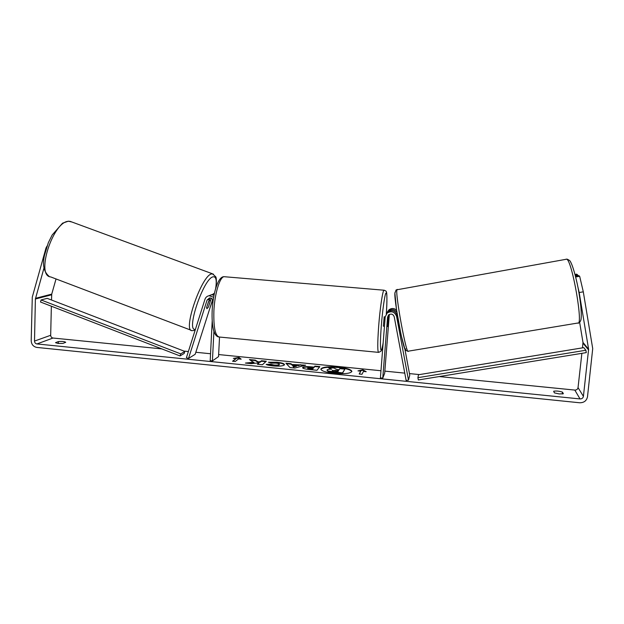 <?xml version="1.0" encoding="UTF-8"?>
<svg xmlns="http://www.w3.org/2000/svg" width="624" height="624" viewBox="0 0 624 624"><rect width="100%" height="100%" fill="white"/><g stroke="black" fill="none" stroke-linecap="round" stroke-linejoin="round"><path stroke-width="0.94" d="M209.929 297.968L206.591 307.476L206.903 308.732L208.4 307.086L210.327 301.049L209.773 300.214L208.408 301.79M212.667 299.512L195.179 354.284L188.503 358.48L186.412 357.692L204.961 299.294C205.678 297.289 207.074 296.104 209.134 295.721L213.642 297.227M214.032 295.152L211.294 294.801L208.993 295.745M188.503 358.48L207.082 300.074L209.485 297.999C211.341 297.898 212.55 298.771 213.112 300.612M213.135 293.966L214.43 293.28M212.191 321.056L210.202 360.68L212.417 360.898L213.907 331.36M219.531 337.093L218.525 356.616L212.417 360.898M210.896 294.965L214.289 293.896M208.494 306.782L211.263 298.264M204.493 300.768L202.769 306.197M206.575 307.687L208.447 301.805M334.214 373.394C344.643 374.166 350.524 373.503 351.874 371.405C351.265 369.517 346.772 368.074 338.411 367.099C328.13 366.327 322.273 366.99 320.845 369.096C321.368 370.952 325.822 372.388 334.214 373.394M351.819 371.631C350.774 369.814 346.289 368.456 338.38 367.544C328.606 366.787 322.772 367.38 320.861 369.322M55.513 342.67L58.094 343.465L62.899 343.411L65.731 342.311C64.693 341.515 62.252 341.273 58.391 341.57L55.513 342.67M559.198 393.939L554.416 392.87L553.644 391.264C556.202 390.764 559.159 391.061 562.52 392.161L563.363 393.767L559.198 393.939M253.96 362.216L245.419 363.067L251.277 363.652L259.077 362.833L257.423 364.276L262.384 364.775L266.308 361.241L261.44 360.758L260.419 361.655L258.18 361.865L255.263 360.134L249.444 359.557L253.937 362.661L247.642 363.285M291.821 364.486L305.651 365.18L294.824 368.051L290.012 367.567L285.901 363.207L291.127 363.73L291.79 364.931L298.701 365.625L298.732 365.18M575.671 276.97L579.665 276.276L583.3 291.829L579.181 292.523L588.611 349.253L583.409 396.365C583.027 398.089 581.903 398.947 580.024 398.931L36.941 343.941C35.435 343.629 34.624 342.677 34.507 341.078L35.389 299.005L44.031 267.836M581.872 353.34L578.042 387.613C577.684 389.267 576.599 390.086 574.813 390.078L439.241 376.561M419.461 374.587L409.453 373.589M404.773 373.121L384.844 371.132M380.968 370.742L218.634 354.557M210.553 353.746L195.819 352.279M188.37 351.538L184.01 351.101M161.772 348.886L53.017 338.036C51.566 337.74 50.786 336.82 50.677 335.283L51.363 306.212M233.337 358.387L238.961 357.466L241.176 359.174L238.555 358.909L235.217 361.507L232.565 361.241L235.942 358.652L233.337 358.387M363.457 371.428L366.202 371.701L362.84 369.845L357.981 370.882L360.719 371.155L359.213 374.002L361.998 374.283L363.457 371.428M302.671 367.91L302.726 367.427C303.833 366.592 306.782 366.413 311.579 366.889L314.051 367.138L314.878 366.109L319.847 366.6L316.992 370.282L309.169 369.494C304.894 369.041 302.702 368.441 302.601 367.684L302.695 367.871C303.802 367.045 306.751 366.865 311.555 367.333L314.02 367.583L314.051 367.138M268.359 362.24L277.009 362.24C281.752 362.77 284.248 363.558 284.505 364.611L284.302 364.993C282.727 366.101 278.944 366.405 272.945 365.921C269.396 365.531 267.127 365.024 266.144 364.4L270.488 364.198L273.952 365.009C276.682 365.219 278.429 365.048 279.193 364.494L279.326 364.252C279.271 363.745 278.14 363.363 275.933 363.106L271.487 363.137L268.359 362.24M583.3 291.829L592.714 348.613L587.496 396.778C586.599 400.803 583.97 402.8 579.595 402.761L36.863 347.428C33.361 346.702 31.473 344.471 31.2 340.743L32.284 297.11L46.028 247.915L47.042 246.051M51.511 300.019L51.73 294.138L56.035 278.951M575.453 276.128L578.666 275.574L579.665 276.276M579.626 322.273L582.988 342.451L582.488 347.857M579.181 292.523L577.894 286.962M575.227 275.231L577.598 274.825L576.638 274.147L575.008 274.427M577.754 275.73L577.598 274.825M562.52 392.161L562.318 394.001M58.391 341.57L58.344 343.489M327.07 369.962L327.077 369.954C327.616 369.4 329.137 369.143 331.64 369.19L328.232 367.474L334.004 368.051L336.905 369.533L339.113 369.759L339.846 368.636L344.869 369.143L342.521 372.902L328.068 370.999L327.07 369.962M344.869 369.143L342.49 373.355L333.746 372.473L328.037 371.459L328.068 370.999M328.037 371.459L326.984 370.18M342.49 373.355L342.521 372.902M330.72 369.19L328.232 367.474M234.975 358.55L238.937 357.903L238.961 357.466M238.937 357.903L240.49 359.104M235.942 358.652L233.056 361.288M360.719 371.155L359.408 374.018M365.173 371.6L362.809 370.289L359.393 371.023M362.809 370.289L362.84 369.845M296.509 365.797L292.523 365.391L293.561 366.616L296.509 365.797L296.486 366.241L293.53 367.06L293.561 366.616M293.53 367.06L292.523 365.391M298.701 365.625L300.55 364.673M300.526 365.11L304.426 365.508M286.361 363.698L291.104 364.166L291.127 363.73M291.104 364.166L291.79 364.931M307.765 367.895L312.624 368.909L313.412 367.934L307.765 367.895M307.741 368.339L310.237 369.119L312.601 369.353L312.624 368.909M312.601 369.353L313.412 367.934M314.02 367.583L314.878 366.109M314.847 366.545L319.527 367.021M265.863 361.639L261.417 361.195L260.395 362.092L258.157 362.31L255.239 360.578L250.349 360.087M255.239 360.578L255.263 360.134M258.157 362.31L258.18 361.865M260.395 362.092L260.419 361.655M261.417 361.195L261.44 360.758M259.077 362.833L257.86 364.322M269.459 362.56L276.986 362.677C281.315 363.16 283.795 363.878 284.435 364.829M267.056 364.806L270.465 364.642L270.488 364.198M270.465 364.642L273.92 365.461C276.658 365.672 278.405 365.5 279.162 364.939L279.326 364.252M332.218 370.399L337.99 371.467L338.582 370.57L332.21 370.562M338.302 370.991L332.413 370.711M386.264 313.989L387.855 311.86C392.2 309.551 395.288 310.682 397.129 315.245L399.126 325.276M396.591 316.391C394.727 311.789 391.607 310.643 387.231 312.967L385.203 316.852L380.406 377.887L382.762 378.121L387.582 317.062L388.697 314.863C391.264 313.427 393.104 314.067 394.228 316.797L406.146 380.484L408.502 380.117L396.591 316.391L397.129 315.245M388.791 314.785L387.59 326.555L388.339 315.221M396.575 310.128C394.142 308.108 391.63 307.983 389.048 309.754L387.481 311.836M408.502 380.117L409.75 375.18L404.836 348.824M389.337 314.426L384.673 373.261L382.762 378.121M396.903 312.289C394.501 309.278 391.677 308.794 388.44 310.83L386.654 313.513M384.197 316.828L383.362 326.173L384.462 326.274M387.964 319.043L387.59 326.555L388.502 318.092L388.378 317.203L387.995 319.043M585.874 350.243L586.287 352.622L418.345 379.961L417.901 377.676L418.509 374.743L583.775 347.646L585.874 350.243L417.901 377.676M184.844 351.421L47.182 298.35L41.098 299.965L40.505 302.016L180.047 355.945L184.181 353.465L184.844 351.421L180.718 353.878L180.047 355.945M41.098 299.965L180.718 353.878M209.258 299.114L207.082 300.074M191.147 330.26L50.739 276.939C35.303 276.011 53.188 220.631 68.819 221.309L71.955 222.019M213.509 274.162L211.598 273.928C201.466 275.402 182.177 331.921 192.169 330.642L194.961 330.369M195.437 329.285C185.484 332.202 203.401 278.468 213.01 276.845C216.099 276.299 216.965 280.223 215.623 288.623M212.807 299.762L210.522 306.228M574.813 390.078L580.024 398.931M53.017 338.036L36.941 343.941M51.73 294.138L35.49 298.327M51.628 294.793L35.389 299.005M50.677 335.283L34.507 341.078M578.042 387.613L583.409 396.365M583.011 343.184L588.635 350.025M582.988 342.451L588.611 349.253M333.746 372.473L333.778 372.021M310.237 369.119L310.268 368.667M311.555 367.333L311.579 366.889M276.986 362.677L277.009 362.24M273.92 365.461L273.952 365.009M335.205 370.679L335.236 370.227M388.206 315.916L387.582 317.062M383.159 342.833C381.709 351.117 381.311 350.431 380.944 351.242L378.721 352.381C377.465 352.271 377.442 343.496 378.674 326.063C380.008 308.467 382.621 290.932 383.924 290.207L384.283 290.23M386.303 313.934C387.27 298.779 387.114 291.845 385.85 293.132C384.61 295.612 382.481 310.768 381.311 325.915C379.478 348.668 380.773 358.004 383.167 342.701M225.225 276.791L224.016 276.689C219.726 277.142 214.633 293.912 213.884 311.009C213.455 327.974 215.397 336.656 219.703 337.061L378.378 352.349M397.387 289.411L397.036 289.536C394.735 291.931 406.583 356.6 408.314 351.172L577.707 323.045C583.768 327.382 572.153 260.216 566.647 259.163L565.921 259.225M405.694 348.878C404.539 357.404 392.863 294.965 395.125 292.274M211.294 294.801L209.134 295.721M214.383 293.475L213.291 293.943M49.117 276.338C43.766 271.892 42.245 264.818 44.546 255.13L48.329 242.705L52.19 234.952L62.54 223.181L68.351 221.2L70.231 221.387L212.511 273.811L215.748 276.799C216.622 277.75 216.559 285.113 215.857 287.843M209.953 300.183L209.024 299.84M210.233 307.133L212.846 299.848M307.726 367.988L307.694 368.433M387.855 311.86L387.231 312.967M389.048 309.754L388.44 310.83M218.533 336.96C217.09 336.632 215.834 335.47 214.765 333.481L213.658 330.548C212.332 325.556 211.832 318.895 212.16 310.573C213.002 293.21 218.01 276.455 224.016 276.689L383.924 290.207C385.726 290.784 386.513 291.314 386.287 291.79C386.958 291.548 387.293 301.369 386.311 313.927M384.142 316.82L385.195 316.914M407.995 351.218L405.982 350.516L404.836 348.839L401.06 334.885L396.49 309.535L394.891 293.179L396.092 289.934L567.029 259.124C569.158 260.013 570.352 260.972 570.609 262.018C572.348 264.841 575.617 275.254 578.206 288.538C580.757 302.601 581.716 312.788 581.092 319.098C580.648 321.321 579.719 322.608 578.308 322.959"/></g></svg>

